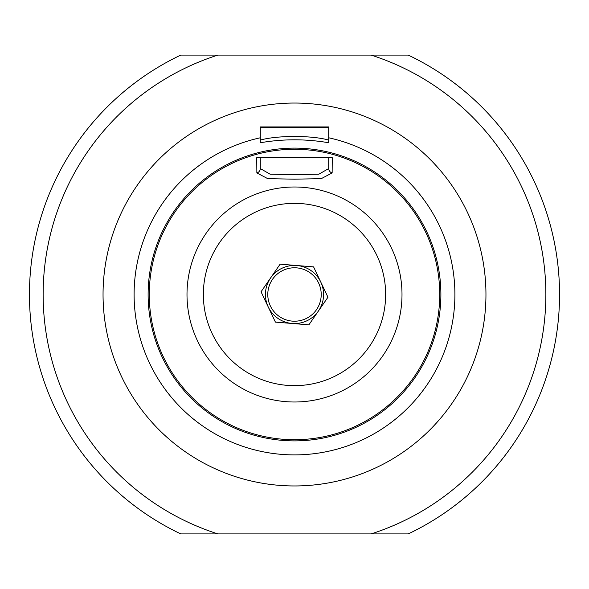 <?xml version="1.0" encoding="UTF-8"?>
<svg xmlns="http://www.w3.org/2000/svg" width="589" height="589" viewBox="0 0 589 589"><rect width="100%" height="100%" fill="white"/><g stroke="black" fill="none" stroke-linecap="round" stroke-linejoin="round"><path stroke-width="0.88" d="M292.151 323.471L308.879 324.833L327.955 297.217L313.584 266.883L280.121 264.166L261.045 291.783L275.416 322.117L292.151 323.471M320.769 282.05A29.067 29.067 0 0 1 306.95 320.769A29.067 29.067 0 0 1 265.529 292.151A29.067 29.067 0 0 1 311.021 270.579A29.067 29.067 0 0 1 306.95 320.769M305.941 318.642A26.719 26.719 0 0 1 267.87 292.335A26.719 26.719 0 0 1 309.689 272.516A26.719 26.719 0 0 1 305.941 318.642M332.27 157.697L328.699 157.697L328.699 168.557A4.786 4.557 180 0 0 332.137 172.93L332.27 157.697M328.699 168.557L318.863 174.197L294.5 174.602L270.13 174.197L260.301 168.557A4.786 4.557 -0 0 1 256.863 172.93L267.752 178.658L294.5 179.174L321.248 178.658L332.137 172.93M260.301 168.557L260.301 157.697L256.73 157.697L256.863 172.93M260.301 157.697L328.699 157.697M328.699 140.101L328.699 126.922L260.301 126.922L260.301 142.752C283.147 138.835 305.949 138.835 328.706 142.752L328.699 140.101C312.148 135.279 276.926 135.271 260.301 140.101L260.301 137.789A160.399 160.399 0 0 0 283.022 454.487A160.399 160.399 0 0 0 453.258 317.397A160.399 160.399 0 0 0 328.699 137.789L328.699 140.955M328.699 127.261L260.301 127.261M371.144 55.101L180.749 55.101A265.05 265.05 0 0 0 180.749 533.899L408.251 533.899A265.05 265.05 0 0 0 408.251 55.101L371.144 55.101A251.37 251.37 0 0 1 371.144 533.899M217.856 533.899A251.37 251.37 0 0 1 217.856 55.101M294.5 203.352A91.148 91.148 0 0 1 373.441 340.074A91.148 91.148 0 0 1 215.559 340.074A91.148 91.148 0 0 1 294.5 203.352M294.5 148.119A146.381 146.381 0 0 0 148.119 294.5A146.381 146.381 0 0 0 294.5 440.881A146.381 146.381 0 0 0 440.881 294.5A146.381 146.381 0 0 0 294.5 148.119M294.5 187A107.5 107.5 0 0 0 201.401 348.246A107.5 107.5 0 0 0 387.599 348.246A107.5 107.5 0 0 0 294.5 187M294.5 149.282A145.218 145.218 0 0 1 420.266 367.109A145.218 145.218 0 0 1 168.734 367.109A145.218 145.218 0 0 1 294.5 149.282M294.5 485.954A191.454 191.454 0 0 0 460.303 198.773A191.454 191.454 0 0 0 128.697 198.773A191.454 191.454 0 0 0 294.5 485.954"/></g></svg>
